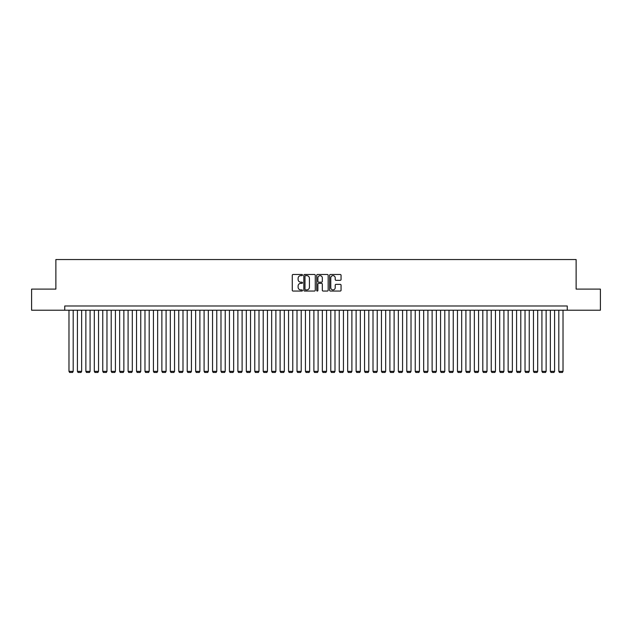 <?xml version="1.0" encoding="UTF-8"?>
<svg xmlns="http://www.w3.org/2000/svg" width="632" height="632" viewBox="0 0 632 632"><rect width="100%" height="100%" fill="white"/><g stroke="black" fill="none" stroke-linecap="round" stroke-linejoin="round"><path stroke-width="0.95" d="M302.491 275.054A0.577 0.577 0 0 0 301.906 274.478L293.098 274.478A0.83 0.83 0 0 0 292.268 275.307L292.268 290.23A0.83 0.83 0 0 0 293.098 291.06L301.906 291.06A0.577 0.577 0 0 0 302.491 290.475A0.577 0.577 0 0 0 301.906 289.898L300.769 289.898A2.654 2.654 0 0 1 298.114 287.244L298.114 286.004A2.654 2.654 0 0 1 300.769 283.349L301.906 283.349A0.577 0.577 0 0 0 302.491 282.765A0.577 0.577 0 0 0 301.906 282.188L300.769 282.188A2.654 2.654 0 0 1 298.114 279.534L298.114 278.293A2.654 2.654 0 0 1 300.769 275.639L301.906 275.639A0.577 0.577 0 0 0 302.491 275.054M340.229 280.324A0.83 0.83 0 0 0 341.059 279.494L341.059 275.307A0.83 0.83 0 0 0 340.229 274.478L330.441 274.478A0.83 0.83 0 0 0 329.62 275.307L329.62 290.23A0.83 0.83 0 0 0 330.441 291.06L340.229 291.06A0.83 0.83 0 0 0 341.059 290.23L341.059 285.174A0.83 0.83 0 0 0 340.229 284.345L336.042 284.345A0.83 0.83 0 0 0 335.213 285.174L335.213 287.678A2.22 2.22 0 0 1 332.993 289.898A2.22 2.22 0 0 1 330.773 287.678L330.773 277.859A2.22 2.22 0 0 1 332.993 275.639A2.22 2.22 0 0 1 335.213 277.859L335.213 279.494A0.83 0.83 0 0 0 336.042 280.324L340.229 280.324M64.748 310.217L31.6 310.217L31.6 289.101L55.877 289.101L55.877 259.539L576.123 259.539L576.123 289.101L600.4 289.101L600.4 310.217L567.252 310.217L567.252 305.991L64.748 305.991L64.748 310.217L567.252 310.217M315.273 275.307A0.83 0.83 0 0 0 314.444 274.478L304.663 274.478A0.83 0.83 0 0 0 303.834 275.307L303.834 290.23A0.83 0.83 0 0 0 304.663 291.06L314.444 291.06A0.83 0.83 0 0 0 315.273 290.23L315.273 275.307M317.556 274.478L327.337 274.478A0.83 0.83 0 0 1 328.166 275.307L328.166 290.23A0.83 0.83 0 0 1 327.337 291.06L323.15 291.06A0.83 0.83 0 0 1 322.32 290.23L322.32 284.179A0.83 0.83 0 0 0 321.49 283.349L318.718 283.349A0.83 0.83 0 0 0 317.888 284.179L317.888 290.475A0.577 0.577 0 0 1 317.303 291.06A0.577 0.577 0 0 1 316.727 290.475L316.727 275.307A0.83 0.83 0 0 1 317.556 274.478M305.572 275.639A0.577 0.577 0 0 0 304.995 276.216L304.995 289.314A0.577 0.577 0 0 0 305.572 289.898L306.781 289.898A2.654 2.654 0 0 0 309.427 287.244L309.427 278.293A2.654 2.654 0 0 0 306.781 275.639L305.572 275.639M322.32 277.898A2.22 2.22 0 0 0 320.1 275.678A2.22 2.22 0 0 0 317.888 277.898L317.888 281.358A0.83 0.83 0 0 0 318.718 282.188L321.49 282.188A0.83 0.83 0 0 0 322.32 281.358L322.32 277.898M73.194 310.217L73.194 371.363L68.975 371.363L68.975 310.217M73.194 371.363L72.561 372.461L69.607 372.461L68.975 371.363M81.639 310.217L81.639 371.363L77.42 371.363L77.42 310.217M81.639 371.363L81.007 372.461L78.052 372.461L77.42 371.363M90.084 310.217L90.084 371.363L85.865 371.363L85.865 310.217M90.084 371.363L89.452 372.461L86.497 372.461L85.865 371.363M98.529 310.217L98.529 371.363L94.31 371.363L94.31 310.217M98.529 371.363L97.897 372.461L94.942 372.461L94.31 371.363M106.974 310.217L106.974 371.363L102.755 371.363L102.755 310.217M106.974 371.363L106.342 372.461L103.387 372.461L102.755 371.363M115.419 310.217L115.419 371.363L111.2 371.363L111.2 310.217M115.419 371.363L114.787 372.461L111.832 372.461L111.2 371.363M123.864 310.217L123.864 371.363L119.645 371.363L119.645 310.217M123.864 371.363L123.232 372.461L120.278 372.461L119.645 371.363M132.309 310.217L132.309 371.363L128.091 371.363L128.091 310.217M132.309 371.363L131.677 372.461L128.723 372.461L128.091 371.363M140.754 310.217L140.754 371.363L136.536 371.363L136.536 310.217M140.754 371.363L140.122 372.461L137.168 372.461L136.536 371.363M149.199 310.217L149.199 371.363L144.981 371.363L144.981 310.217M149.199 371.363L148.567 372.461L145.613 372.461L144.981 371.363M157.645 310.217L157.645 371.363L153.426 371.363L153.426 310.217M157.645 371.363L157.013 372.461L154.058 372.461L153.426 371.363M166.09 310.217L166.09 371.363L161.871 371.363L161.871 310.217M166.09 371.363L165.458 372.461L162.503 372.461L161.871 371.363M174.543 310.217L174.543 371.363L170.316 371.363L170.316 310.217M174.543 371.363L173.903 372.461L170.948 372.461L170.316 371.363M182.988 310.217L182.988 371.363L178.761 371.363L178.761 310.217M182.988 371.363L182.348 372.461L179.393 372.461L178.761 371.363M191.433 310.217L191.433 371.363L187.206 371.363L187.206 310.217M191.433 371.363L190.793 372.461L187.838 372.461L187.206 371.363M199.878 310.217L199.878 371.363L195.651 371.363L195.651 310.217M199.878 371.363L199.238 372.461L196.283 372.461L195.651 371.363M208.323 310.217L208.323 371.363L204.097 371.363L204.097 310.217M208.323 371.363L207.691 372.461L204.728 372.461L204.097 371.363M216.768 310.217L216.768 371.363L212.542 371.363L212.542 310.217M216.768 371.363L216.136 372.461L213.174 372.461L212.542 371.363M225.213 310.217L225.213 371.363L220.987 371.363L220.987 310.217M225.213 371.363L224.581 372.461L221.619 372.461L220.987 371.363M233.658 310.217L233.658 371.363L229.432 371.363L229.432 310.217M233.658 371.363L233.026 372.461L230.064 372.461L229.432 371.363M242.103 310.217L242.103 371.363L237.877 371.363L237.877 310.217M242.103 371.363L241.471 372.461L238.517 372.461L237.877 371.363M250.548 310.217L250.548 371.363L246.322 371.363L246.322 310.217M250.548 371.363L249.917 372.461L246.962 372.461L246.322 371.363M258.994 310.217L258.994 371.363L254.767 371.363L254.767 310.217M258.994 371.363L258.362 372.461L255.407 372.461L254.767 371.363M267.439 310.217L267.439 371.363L263.212 371.363L263.212 310.217M267.439 371.363L266.807 372.461L263.852 372.461L263.212 371.363M275.884 310.217L275.884 371.363L271.665 371.363L271.665 310.217M275.884 371.363L275.252 372.461L272.297 372.461L271.665 371.363M284.329 310.217L284.329 371.363L280.11 371.363L280.11 310.217M284.329 371.363L283.697 372.461L280.742 372.461L280.11 371.363M292.774 310.217L292.774 371.363L288.555 371.363L288.555 310.217M292.774 371.363L292.142 372.461L289.187 372.461L288.555 371.363M301.219 310.217L301.219 371.363L297 371.363L297 310.217M301.219 371.363L300.587 372.461L297.632 372.461L297 371.363M309.664 310.217L309.664 371.363L305.446 371.363L305.446 310.217M309.664 371.363L309.032 372.461L306.078 372.461L305.446 371.363M318.109 310.217L318.109 371.363L313.891 371.363L313.891 310.217M318.109 371.363L317.477 372.461L314.523 372.461L313.891 371.363M326.554 310.217L326.554 371.363L322.336 371.363L322.336 310.217M326.554 371.363L325.922 372.461L322.968 372.461L322.336 371.363M335 310.217L335 371.363L330.781 371.363L330.781 310.217M335 371.363L334.368 372.461L331.413 372.461L330.781 371.363M343.445 310.217L343.445 371.363L339.226 371.363L339.226 310.217M343.445 371.363L342.813 372.461L339.858 372.461L339.226 371.363M351.89 310.217L351.89 371.363L347.671 371.363L347.671 310.217M351.89 371.363L351.258 372.461L348.303 372.461L347.671 371.363M360.335 310.217L360.335 371.363L356.116 371.363L356.116 310.217M360.335 371.363L359.703 372.461L356.748 372.461L356.116 371.363M368.788 310.217L368.788 371.363L364.561 371.363L364.561 310.217M368.788 371.363L368.148 372.461L365.193 372.461L364.561 371.363M377.233 310.217L377.233 371.363L373.006 371.363L373.006 310.217M377.233 371.363L376.593 372.461L373.638 372.461L373.006 371.363M385.678 310.217L385.678 371.363L381.452 371.363L381.452 310.217M385.678 371.363L385.038 372.461L382.084 372.461L381.452 371.363M394.123 310.217L394.123 371.363L389.897 371.363L389.897 310.217M394.123 371.363L393.483 372.461L390.529 372.461L389.897 371.363M402.568 310.217L402.568 371.363L398.342 371.363L398.342 310.217M402.568 371.363L401.936 372.461L398.974 372.461L398.342 371.363M411.013 310.217L411.013 371.363L406.787 371.363L406.787 310.217M411.013 371.363L410.381 372.461L407.419 372.461L406.787 371.363M419.458 310.217L419.458 371.363L415.232 371.363L415.232 310.217M419.458 371.363L418.826 372.461L415.864 372.461L415.232 371.363M427.904 310.217L427.904 371.363L423.677 371.363L423.677 310.217M427.904 371.363L427.272 372.461L424.309 372.461L423.677 371.363M436.349 310.217L436.349 371.363L432.122 371.363L432.122 310.217M436.349 371.363L435.717 372.461L432.762 372.461L432.122 371.363M444.794 310.217L444.794 371.363L440.567 371.363L440.567 310.217M444.794 371.363L444.162 372.461L441.207 372.461L440.567 371.363M453.239 310.217L453.239 371.363L449.012 371.363L449.012 310.217M453.239 371.363L452.607 372.461L449.652 372.461L449.012 371.363M461.684 310.217L461.684 371.363L457.457 371.363L457.457 310.217M461.684 371.363L461.052 372.461L458.097 372.461L457.457 371.363M470.129 310.217L470.129 371.363L465.91 371.363L465.91 310.217M470.129 371.363L469.497 372.461L466.542 372.461L465.91 371.363M478.574 310.217L478.574 371.363L474.356 371.363L474.356 310.217M478.574 371.363L477.942 372.461L474.988 372.461L474.356 371.363M487.019 310.217L487.019 371.363L482.801 371.363L482.801 310.217M487.019 371.363L486.387 372.461L483.433 372.461L482.801 371.363M495.464 310.217L495.464 371.363L491.246 371.363L491.246 310.217M495.464 371.363L494.832 372.461L491.878 372.461L491.246 371.363M503.909 310.217L503.909 371.363L499.691 371.363L499.691 310.217M503.909 371.363L503.277 372.461L500.323 372.461L499.691 371.363M512.355 310.217L512.355 371.363L508.136 371.363L508.136 310.217M512.355 371.363L511.723 372.461L508.768 372.461L508.136 371.363M520.8 310.217L520.8 371.363L516.581 371.363L516.581 310.217M520.8 371.363L520.168 372.461L517.213 372.461L516.581 371.363M529.245 310.217L529.245 371.363L525.026 371.363L525.026 310.217M529.245 371.363L528.613 372.461L525.658 372.461L525.026 371.363M537.69 310.217L537.69 371.363L533.471 371.363L533.471 310.217M537.69 371.363L537.058 372.461L534.103 372.461L533.471 371.363M546.135 310.217L546.135 371.363L541.916 371.363L541.916 310.217M546.135 371.363L545.503 372.461L542.548 372.461L541.916 371.363M554.58 310.217L554.58 371.363L550.361 371.363L550.361 310.217M554.58 371.363L553.948 372.461L550.993 372.461L550.361 371.363M563.025 310.217L563.025 371.363L558.807 371.363L558.807 310.217M563.025 371.363L562.393 372.461L559.438 372.461L558.807 371.363"/></g></svg>
